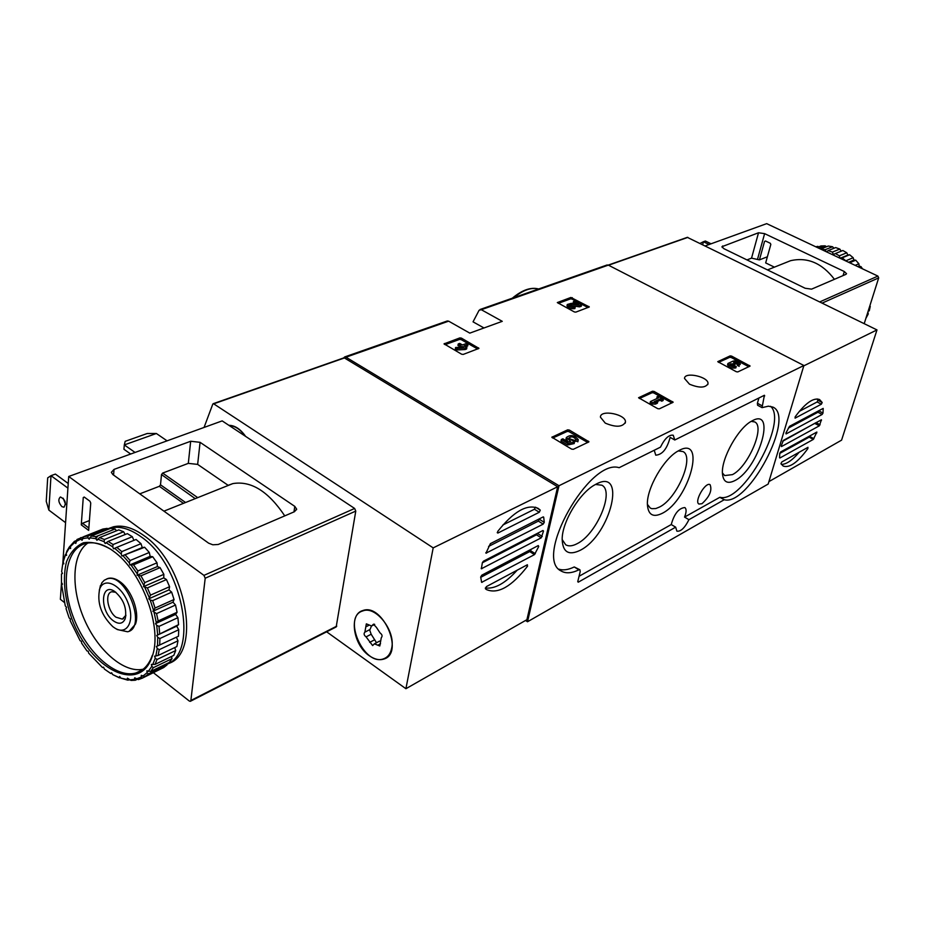 <?xml version="1.0" encoding="UTF-8"?>
<svg xmlns="http://www.w3.org/2000/svg" width="925" height="925" viewBox="0 0 925 925"><rect width="100%" height="100%" fill="white"/><g stroke="black" fill="none" stroke-linecap="round" stroke-linejoin="round"><path stroke-width="1.39" d="M606.869 265.047L608.338 265.128L803.894 365.502L768.189 484.041L527.504 621.762L525.539 620.467M343.637 357.94L344.713 356.934L345.973 357.189L559.001 485.729L527.504 621.762M447.133 321.044L448.648 321.16L469.796 333.127L502.263 321.333L481.301 309.702L479.092 310.268L473.045 321.842L483.983 327.97M478.919 348.332L461.413 338.111L459.829 337.914L444.058 343.857L461.633 354.217L463.24 354.414L478.907 348.413M589.283 306.915L570.875 297.468L557.312 302.567L574.344 311.933L575.812 312.13L589.271 306.984M673.122 402.19L654.056 391.425L652.495 391.229L638.562 397.738L657.721 408.653L659.305 408.85L673.099 402.283M750.059 366.022L731.582 356.09L730.114 355.894L717.754 361.663L736.323 371.734L737.815 371.919L750.036 366.103M588.936 441.757L569.314 430.056L567.638 429.847L551.878 437.236L571.592 449.111L573.303 449.319L588.913 441.873M605.274 423.13L600.418 417.152C600.232 409.093 626.445 414.308 625.45 422.124C622.594 427.2 615.865 427.535 605.274 423.13M689.483 384.187L684.512 378.464C684.454 371.341 709.036 376.845 707.995 383.713C705.44 388.014 699.265 388.176 689.483 384.187M803.894 365.502L559.001 485.729M724.102 499.812L688.94 519.677C684.789 527.921 680.765 531.748 676.88 531.158L675.666 527.169L578.241 582.195L577.743 581.64L580.206 571.615L579.929 569.777L578.853 569.846C571.592 573.35 565.649 573.708 561.047 570.945C533.309 557.925 589.468 458.002 619.149 467.692L660.462 447.157C664.751 438.473 669.018 434.507 673.25 435.236L674.788 439.999L764.397 395.264L762.038 407.647L768.397 406.179L773.011 407.127C795.593 416.932 748.325 506.495 724.321 499.754L719.777 497.326L684.546 517.098L688.94 519.677M675.666 527.169L671.249 524.556C674.221 513.826 678.742 508.16 684.824 507.547C686.593 508.958 686.512 512.149 684.546 517.098M654.229 450.267L655.756 455.169C662.335 454.742 667.133 448.798 670.128 437.375L674.788 439.999M558.897 569.187C563.186 570.552 568.308 569.812 574.252 566.956L579.929 569.777M671.249 524.556L579.062 576.275M719.777 497.326L724.321 499.754M770.606 406.318C788.354 421.765 742.625 503.813 719.997 497.28M762.038 407.647L757.587 405.254L757.402 403.254L761.865 405.647M758.928 397.993L757.402 403.254M701.971 503.709C709.637 496.644 712.331 490.296 710.076 484.665C705.44 481.636 693.97 501.558 698.907 504.044L701.971 503.709M580.102 550.352C610.87 535.147 627.555 465.784 595.11 484.688C579.825 492.62 562.169 521.723 562.169 539.032C562.597 552.075 568.574 555.844 580.102 550.352M735.005 480.526C758.893 468.593 777.035 406.503 751.898 420.979C738.393 427.604 720.957 458.881 722.46 473.75C723.315 482.075 727.501 484.33 735.005 480.526M662.358 513.271C689.345 499.87 706.954 434.345 678.511 450.787C664.104 458.048 646.506 488.469 647.396 504.587C648.147 514.924 653.131 517.815 662.358 513.271M647.396 504.322L650.252 508.045L651.871 508.681L655.802 508.553L659.606 507.004C677.088 498.54 694.802 456.777 682.939 451.55L678.279 450.926M722.425 472.953L724.68 475.577L732.427 474.629C748.267 466.928 765.495 426.367 754.638 421.904L751.204 421.384M562.157 539.529L565.718 544.79C568.667 546.513 572.482 546.143 577.165 543.669C596.532 534.315 614.813 491.372 601.828 485.197L595.538 484.457M587.733 442.52L568.956 431.605L567.279 431.397L552.734 438.034M575.581 439.733L578.322 439.733C574.483 435.097 570.494 434.357 566.343 437.525L570.702 441.283L568.066 441.861L562.851 438.808L561.336 439.502L560.978 441.063L567.661 444.983L574.159 443.572L574.518 442.011L568.91 437.988C571.28 436.184 573.558 436.612 575.755 439.259L575.223 441.294L577.952 441.306M561.336 439.502L568.019 443.422L567.661 444.983M578.194 440.277L577.824 441.838M566.112 438.542L568.1 441.849M575.373 440.624L569.141 438.704M568.019 443.422L574.518 442.011M748.834 366.728L731.189 357.501L729.721 357.304L718.598 362.38M727.628 364.554L727.536 364.889C728.981 367.479 731.756 368.497 735.837 367.93L736.242 366.508C732.149 367.075 729.374 366.057 727.929 363.467L731.305 361.906C734.531 359.998 737.549 360.715 740.358 364.034L740.266 364.358M736.242 366.508L730.045 363.953L735.121 363.664L733.594 362.311L734.774 361.744L738.254 363.525L737.445 365.433L739.202 366.358M737.849 364.011L739.607 364.936M737.711 364.496L734.207 363.167M735.121 363.664L734.728 365.086L733.548 365.629L733.941 364.207M733.34 363.895L733.548 365.629M732.947 365.317L730.577 364.808M671.908 402.93L653.686 392.894L652.125 392.709L639.418 398.502M656.947 396.848L658.623 397.773L650.448 401.542L650.078 403.034L651.894 404.04L655.49 404.098L657.386 403.208L657.768 401.716L654.183 401.67L660.438 398.767L660.057 400.259L661.733 401.184L663.052 400.571L663.445 399.091L658.265 396.235L656.947 396.848L656.958 398.548M650.448 401.542L652.275 402.548L651.894 404.04M660.438 398.767L662.127 399.704L661.733 401.184M662.127 399.704L663.445 399.091M656.923 401.704L660.057 400.259M652.275 402.548L655.871 402.606L655.49 404.098M655.871 402.606L657.768 401.716M587.965 307.551L572.008 299.053L570.563 298.868L558.33 303.331M573.431 301.573L578.645 304.36L571.338 303.319L567.279 304.498L566.967 305.909C568.274 308.198 570.91 309.089 574.876 308.592L575.188 307.192L569.349 304.892L571.511 304.256L579.859 305.447L579.536 306.857L581.316 306.198L581.628 304.788L574.714 301.111L573.431 301.573L573.118 302.984L574.622 303.782M579.859 305.447L581.628 304.788M571.511 304.256L571.199 305.666L579.536 306.857M571.199 305.666L569.881 305.666M575.188 307.192C571.222 307.678 568.586 306.788 567.279 304.498M477.635 349.014L461.124 339.602L459.552 339.406L445.075 344.69M467.981 344.493L466.316 343.533L462.477 344.956L459.737 343.395L458.233 343.938L460.974 345.511L459.355 346.112L463.714 347.083L455.586 347.499L455.308 349.002L456.973 349.962L465.102 349.546L466.605 348.979L466.894 347.488L464.142 345.915L467.981 344.493L467.703 345.985L465.61 346.759M455.586 347.499L457.262 348.459L456.973 349.962M462.639 346.47L462.512 347.153M459.355 346.112L459.135 347.326M458.233 343.938L457.944 345.441L459.332 346.239M457.262 348.459L465.391 348.043L465.102 349.546M465.391 348.043L466.894 347.488M204.055 427.454L212.831 404.04L213.71 403.832L433.189 547.877L405.913 688.72L326.641 631.81M497.685 531.47C513.629 511.409 527.111 503.697 538.107 508.345L540.269 510.126L539.298 512.253L497.87 533.054L497.685 531.47M543.68 517.121L544.27 522.336L543.195 524.117L485.972 553.173L490.377 543.646L543.252 516.867M539.425 518.786L538.373 521.11L488.573 546.421M538.72 546.513L534.477 554.618L481.647 582.357L480.676 577.015L481.786 575.188L538.281 545.553L538.72 546.513L537.691 545.866M531.285 549.219L529.713 551.589L480.699 577.35M543.507 531.066L541.252 537.818L481.347 568.771L482.376 562.643L483.44 561.197L542.94 530.499L543.507 531.066L542.755 530.592M537.518 533.297L536.465 534.812L482.341 562.782M527.528 566.216C511.675 586.589 498.008 594.382 486.527 589.607L485.405 588.751L486.377 586.623L527.377 564.747L527.528 566.216L526.198 565.372M517.191 570.182C505.304 583.293 494.69 589.213 485.347 587.953M535.448 507.189L534.43 509.247L502.865 524.984M343.522 358.172L344.412 357.952L557.659 486.747L433.189 547.877M557.659 486.747L526.915 619.681L405.913 688.72M228.868 425.315C234.858 425.35 240.431 429.038 245.611 436.38M369.329 655.756C353.2 645.13 348.563 614.269 362.727 610.593C382.557 602.591 404.688 653.166 383.921 659.039C379.423 660.496 374.556 659.398 369.329 655.756M361.791 611.321L362.681 610.616M386.766 657.513L385.679 657.848M112.769 626.618C101.16 615.183 96.801 602.626 99.703 588.936C104.097 576.518 121.302 584.82 128.066 602.996C135.2 621.08 126.945 635.995 114.712 627.982L112.769 626.618M113.278 620.756C99.438 610.766 100.698 581.744 114.735 591.491C123.58 599.18 127.072 608.257 125.199 618.744C122.817 623.97 118.839 624.641 113.278 620.756M99.299 590.115L101.854 582.773L104.248 580.241L107.242 578.83C126.158 572.54 147.376 627.936 127.569 631.775L117.359 629.555L115.359 628.376M125.927 615.206L122.32 619.114L115.972 617.206C107.554 611.182 104.548 593.029 111.821 591.757L115.856 592.289M391.703 648.09C390.581 653.605 387.945 657.155 383.783 658.739C363.964 666.96 341.938 616.617 362.854 610.905C375.839 605.459 395.727 630.919 391.703 648.09M376.429 627.393L380.059 632.931C382.222 634.573 382.638 636.169 381.285 637.707L379.793 645.997L374.44 643.835L372.625 645.569L366.092 636.886C363.953 635.244 363.548 633.66 364.878 632.145L366.346 623.855L371.619 625.982L373.492 624.202L376.429 627.393M387.644 656.773L386.615 657.212M379.712 641.083L378.984 641.418M369.584 629.717L371.156 634.226L376.51 642.725M365.479 631.856L370.046 629.474L371.457 626.028M229.319 425.616C234.962 425.812 240.234 429.304 245.148 436.08M147.237 433.501L156.371 433.501L124.308 444.913L125.176 441.329L147.237 433.501M156.371 433.501L167.09 440.843M130.691 454.025L123.927 449.272L124.308 444.913L135.062 452.441M190.677 441.26L200.077 442.323L294.774 506.368L296.636 509.085L294.474 511.698L218.242 544.478L212.819 544.79L208.645 543.183L112.862 474.571L111.347 472.328L114.029 469.403L190.677 441.26L188.307 463.367L162.65 473.08L161.505 474.583L160.499 484.804L159.343 486.307L139.779 493.846M284.761 515.884C268.343 491.314 251.045 480.561 232.869 483.59L228.128 485.324L197.649 464.396L188.307 463.367M62.784 563.799L68.704 476.479L203.939 575.373L205.2 578.229L190.874 700.479L190.307 701.323L189.29 701.023L153.458 672.753M64.426 602.51L60.368 599.308L61.513 582.484M62.114 573.662L62.172 572.818M90.743 503.05L88.661 530.395L81.273 524.857L83.262 497.546L84.233 497.037L89.945 501.234L90.743 503.05M68.704 476.479L222.173 420.887L354.633 508.461L355.778 511.086L336.18 626.942L190.504 701.231M89.413 520.578L82.487 523.273L81.273 524.857M161.505 474.583L195.233 498.644M148.254 447.665L154.163 445.526M63.154 498.182L65.582 504.391M67.918 488.123L51.002 475.67L55.396 474.086L68.23 483.509M61.883 506.623C58.437 502.529 57.94 499.303 60.414 496.968C65.317 499.546 66.508 502.969 63.964 507.235L61.883 506.623M48.863 510.103L51.002 475.67L47.684 477.878L46.25 501.35L48.863 510.103L65.571 522.671M108.838 528.418L113.474 526.788C122.701 524.741 132.818 527.666 143.826 535.54C186.006 563.776 202.321 653.871 168.211 663.583M121.765 551.612L140.993 543.692L136.067 539.472L116.839 547.334L121.765 551.612L121.21 553.994L121.869 556.018L144.612 547.253L149.307 552.468L130.113 560.504L129.35 562.897L129.789 564.932L133.524 564.817L152.706 556.734L157.019 562.805L137.86 570.956L137.073 575.257L140.935 575.836L160.071 567.626L163.852 574.344L144.751 582.623L143.491 586.681L147.387 587.907L166.465 579.57L169.599 586.704L150.544 595.122L148.809 598.822L150.197 600.036L152.648 600.649L171.668 592.173L174.05 599.504L155.053 608.049L152.868 611.275L156.568 613.61L175.519 605.019L177.068 612.292L158.14 620.952L155.527 623.623L156.718 625.323L158.996 626.387L177.901 617.669L178.56 624.653L156.707 635.475L157.747 637.337L157.493 646.008L156.383 646.448L157.25 648.402L159.204 649.697L177.982 640.805L176.872 646.552L158.129 655.478L154.591 656.183L155.238 658.184L156.996 659.502L175.715 650.553L173.773 655.397L155.088 664.37L151.376 664.393L151.804 666.358L153.353 667.653L172.015 658.658L169.321 662.473L150.683 671.469L146.89 670.833L147.087 672.718L148.405 673.92L167.032 664.913L163.667 667.584L145.063 676.591L141.271 675.343L141.236 677.077L142.334 678.141L160.927 668.914M125.407 555.22L130.113 560.504M133.524 564.817L137.86 570.956M140.935 575.836L144.751 582.623M147.387 587.907L150.544 595.122M152.648 600.649L155.053 608.049M156.568 613.61L158.14 620.952M158.996 626.387L159.69 633.428M159.204 649.697L158.129 655.478M156.996 659.502L155.088 664.37M153.353 667.653L150.683 671.469M148.405 673.92L145.063 676.591M142.334 678.141L138.426 679.597L134.726 677.794L134.449 679.332L135.328 680.222L137.224 679.297M135.328 680.222L131.003 680.43L127.442 678.164L126.945 679.459L127.627 680.118L134.449 679.332M127.627 680.118L120.805 678.094L119.66 676.452L119.452 677.875L120.354 677.447M119.452 677.875L112.607 674.545L111.613 672.741L110.746 673.469L111.879 673.215M110.746 673.469L104.363 669.064L103.542 667.179L102.525 667.584L88.65 653.131L88.222 651.223L86.996 650.969L81.62 643.141L81.4 641.314L80.128 640.747L70.15 620.559L70.381 619.033L69.121 617.877L66.033 608.592L66.473 607.274L65.282 605.875L61.628 584.97L62.461 584.184L61.478 582.415L61.478 573.974L62.461 573.488L61.64 571.615L62.727 563.949L63.675 563.279M62.727 563.949L63.848 563.799L63.201 561.857L63.767 559.556L65.386 554.561L66.311 554.191M63.201 561.857L65.363 555.208L66.577 555.382L66.138 553.428L66.889 551.138L69.282 547.057L74.428 541.333L76.405 540.547M66.138 553.428L69.306 548.005L70.601 548.525L70.381 546.617L74.486 542.593L75.804 543.426L76.995 539.483L100.097 530.164M75.815 541.634L80.752 539.148L82.059 540.293L83.713 536.662L102.918 529.042L107.173 528.395L87.944 536.014L87.933 537.818L89.193 539.229L91.286 536.014L110.526 528.372L115.151 528.973L95.911 536.65L95.818 538.662L96.975 540.316L99.495 537.598L118.747 529.898L123.638 531.771L104.386 539.506L104.167 541.703L105.196 543.53L108.109 541.403L127.361 533.632L132.333 536.72L113.093 544.536L112.723 546.86L113.578 548.814L116.839 547.334M83.713 536.662L87.944 536.014M91.286 536.014L95.911 536.65M99.495 537.598L104.386 539.506M108.109 541.403L113.093 544.536M114.654 548.305L121.21 553.994M123.083 555.856L129.35 562.897M131.119 565.129L136.877 573.303M138.461 575.824L143.537 584.854M144.901 587.583L149.11 597.18M150.197 600.036L153.4 609.876M154.174 612.755L156.279 622.525M156.718 625.323L157.655 634.7M157.25 648.402L155.816 656.103M155.238 658.184L152.706 664.659M151.804 666.358L148.254 671.446M147.087 672.718L142.647 676.268M141.236 677.077L136.044 679.008M126.945 679.459L120.805 678.094M118.967 677.47L112.607 674.545M65.386 554.561L65.363 555.208M69.282 547.057L69.306 548.005M74.428 541.333L74.486 542.593M80.706 537.61L80.752 539.148M82.302 538.662L87.933 537.818M89.656 537.807L95.818 538.662L97.911 535.852M97.668 539.159L104.167 541.703M106.086 542.686L112.723 546.86M113.382 551.138C142.265 571.477 163.031 628.595 152.047 656.877C139.606 694.502 90.465 669.237 71.826 618.802C64.311 597.319 62.53 578.333 66.473 561.868C70.231 552.526 75.873 546.166 83.4 542.79C91.795 541.46 100.918 543.634 110.792 549.3L113.382 551.138M152.047 656.877L152.301 655.362C148.948 664.821 143.514 670.671 135.987 672.949C115.937 678.869 86.846 652.657 73.688 618.12C60.218 583.663 65.571 548.086 86.198 543.368C93.668 541.692 101.9 543.692 110.907 549.381M143.202 669.191C124.297 673.493 98.05 650.911 84.476 619.762C70.716 588.682 71.838 554.075 87.794 543.056M106.548 579.038C110.087 577.327 114.191 577.963 118.828 580.912L120.273 581.929C131.836 590.243 139.953 612.905 135.432 624.202L129.384 631.035M107.589 528.857L110.618 527.921C119.834 525.886 129.951 528.811 140.97 536.708C182.213 564.389 199.372 652.345 166.963 664.254M177.982 640.805L176.386 637.186M175.715 650.553L174.744 647.558M172.015 658.658L171.553 656.461M167.032 664.913L166.905 663.641M108.028 529.354L107.173 528.395M116.457 530.823L115.151 528.973M125.176 534.511L123.638 531.771M133.928 540.35L132.333 536.72M144.612 547.253L142.253 547.577L140.993 543.692M152.706 556.734L150.139 556.364L149.307 552.468M160.071 567.626L157.389 566.562L157.019 562.805M166.465 579.57L163.748 577.859L163.852 574.344M171.668 592.173L169.009 589.861L169.599 586.704M175.519 605.019L172.998 602.187L174.05 599.504M177.901 617.669L175.6 614.42L177.068 612.292M157.747 637.337L159.886 638.539L178.722 629.74L176.71 626.167L178.56 624.653M178.722 629.74L178.49 636.203L157.493 646.008M159.886 638.539L159.69 645.06M156.707 635.475L176.71 626.167M155.527 623.623L175.6 614.42M152.868 611.275L172.998 602.187M148.809 598.822L169.009 589.861M143.491 586.681L163.748 577.859M137.073 575.257L157.389 566.562M129.789 564.932L150.139 556.364M121.869 556.018L142.253 547.577M807.872 448.579C797.789 462.408 789.568 468.247 783.197 466.061L780.943 463.703L781.764 462.003L807.964 447.318L807.872 448.579L806.773 447.989M799.212 452.221C792.297 460.326 786.354 464.385 781.382 464.408M779.578 457.794L779.763 453.4L780.631 451.967L816.868 432.056L813.329 439.398L779.925 457.991M810.173 435.663L809.167 437.155L779.763 453.412M785.915 433.05L789.499 426.333L823.192 408.399L822.996 413.07L822.152 414.458L786.077 433.929L785.915 433.05M781.186 446.047L783.348 440.404L821.423 419.788L819.33 425.824L781.486 446.567L781.186 446.047M795.176 416.805C805.27 403.138 813.399 397.38 819.562 399.531L822.186 402.502L821.365 404.19L795.084 418.146L795.176 416.805M817.157 398.929L817.943 400.282L817.122 401.97L799.327 411.347M818.81 410.654L817.943 412.249L788.32 428.125M815.815 422.748L782.643 441.283M768.929 481.601L841.588 440.138L876.981 329.913L687.31 237.355M803.79 365.849L876.981 329.913M774.41 267.152L765.669 262.908L770.826 244.454L770.317 243.287L765.507 240.997L764.536 241.46L759.425 259.879L751.539 258.144L746.949 259.913M834.419 279.304C822.036 263.082 807.409 256.873 790.54 260.7L784.758 263.012M844.305 271.522L764.617 233.643L758.523 232.765L721.928 246.709L723.905 248.686L805.143 288.253L811.572 289.143L845.913 274.367L846.537 273.673L844.305 271.522L843.068 275.581M767.38 256.792L759.425 259.879M864.204 323.658L878.692 277.882L877.906 276.089L766.686 223.642L705.278 245.888M700.132 243.367L703.428 241.737L702.676 244.616M711.048 243.795L705.382 241.032L703.428 241.737L709.093 244.501M869.581 306.672L870.263 306.348L869.28 310.777L868.112 311.32M862.458 268.805L861.036 266.654L859.394 267.36M861.036 266.654L859.198 266.076L858.874 263.775L855.151 265.359M858.874 263.775L855.741 260.191L849.647 262.769M855.741 260.191L853.914 260.064L853.197 257.728L845.808 260.815L842.201 257.832L849.612 254.757L847.878 255.057L846.768 252.779L839.357 255.832L835.414 253.542L842.848 250.502L846.768 252.779M853.197 257.728L849.612 254.757M839.808 249.079L832.361 252.109L828.21 250.583L835.668 247.576L839.808 249.079L841.253 251.161M832.523 246.744L825.042 249.75L820.822 249.033L828.303 246.038L832.523 246.744L834.038 248.235M826.557 246.744L825.146 245.83L818.96 248.293M825.146 245.83L820.984 245.946L817.191 247.461M815.769 246.79L817.92 246.351L816.243 247.01M865.881 318.362L868.263 313.968L867.904 311.956M840.154 258.295L842.201 257.832M839.357 255.832L839.993 258.214M832.361 252.109L833.39 254.468L835.414 253.542M826.487 251.843L828.21 250.583M825.042 249.75L826.326 251.762M868.263 313.968L867.095 314.523M847.878 255.057L840.131 258.272M853.914 260.064L848.63 262.284M859.198 266.076L857.868 266.643M448.648 321.16L345.973 357.189M608.338 265.128L481.301 309.702M538.604 288.982C531.401 287.132 523.087 290.045 513.653 297.723M574.252 566.956L578.853 569.846M763.911 395.507L764.697 395.912M588.485 441.179L588.219 442.3M569.314 430.056L568.956 431.605M567.638 429.847L567.279 431.397M552.156 436.901L552.005 437.537M749.585 365.502L749.296 366.52M731.582 356.09L731.189 357.501M730.114 355.894L729.721 357.304M734.774 361.744L734.381 363.155M672.648 401.647L672.371 402.699M654.056 391.425L653.686 392.894M652.495 391.229L652.125 392.709M588.89 306.476L588.705 307.285M572.321 297.665L572.008 299.053M570.875 297.468L570.563 298.868M478.549 347.869L478.375 348.737M461.413 338.111L461.124 339.602M459.829 337.914L459.552 339.406M444.358 343.557L444.243 344.181M535.552 507.212L540.269 510.126M539.448 519.353L544.27 522.336M530.534 550.676L535.309 553.693M537.483 533.436L542.27 536.431M344.412 357.952L213.71 403.832M536.465 534.812L541.252 537.818M481.185 568.297L481.844 568.736M485.81 552.711L486.469 553.138M538.373 521.11L543.195 524.117M529.713 551.589L534.477 554.618M481.428 581.848L482.145 582.322M534.43 509.247L539.298 512.253M497.222 532.65L497.87 533.054M380.545 643.765L377.839 645.211M374.741 639.707L369.688 642.389M371.156 634.226L366.092 636.886M368.925 625.265L365.837 626.861M374.128 624.167L372.81 624.849M197.649 464.396L200.077 442.323M293.977 511.918L294.774 506.368M203.939 575.373L354.633 508.461M205.2 578.229L355.778 511.086M190.874 700.479L336.769 626.132M113.567 475.068L114.029 469.403M84.372 497.141L83.262 497.546M197.568 497.534L162.65 473.08M185.567 502.506L160.499 484.804M183.451 503.35L159.343 486.307M88.846 528.025L82.487 523.273M815.931 432.484L816.787 432.935M809.757 436.461L813.919 438.693M816.07 422.609L820.093 424.748M820.857 420.008L821.469 420.332M817.943 400.282L822.186 402.502M608.546 265.221L687.876 237.378M818.775 410.85L822.996 413.07M817.943 412.249L822.152 414.458M815.145 423.604L819.33 425.824M817.122 401.97L821.365 404.19M809.167 437.155L813.329 439.398M764.617 233.643L757.598 258.988M758.523 232.765L751.539 258.144M722.702 245.923L722.275 247.542M764.536 241.46L765.622 241.055M877.906 276.089L819.758 301.908M878.692 277.882L822.163 303.088M447.411 320.94L344.713 356.934M607.147 264.955L480.075 309.493M538.639 288.97C530.881 286.912 522.105 289.988 512.311 298.197M707.995 383.713L707.752 384.627M625.45 422.124L625.184 423.199M566.343 437.525L565.984 439.086M727.929 363.467L727.536 364.889M343.915 357.848L213.201 403.705M383.921 659.039L386.673 657.548M99.703 588.936L100.432 585.537M107.242 578.83L108.341 578.368M125.823 615.518L125.199 618.744M122.32 619.114L123.603 618.548M379.481 641.152L374.44 643.835M374.694 624.387L372.116 625.728M296.532 509.767L296.636 509.085M232.869 483.59L163.933 511.155M83.967 536.604L103.184 528.984M135.987 672.949L142.149 669.989M110.618 527.921L113.474 526.788M608.268 265.082L687.414 237.32M767.484 269.915L790.54 260.7"/></g></svg>
